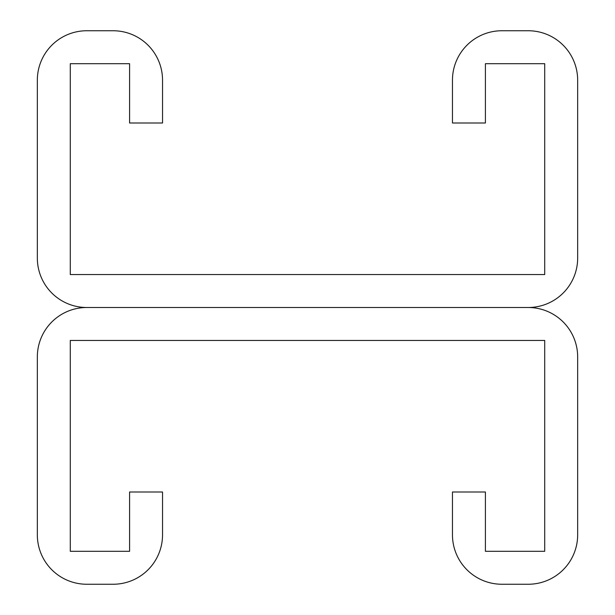 <?xml version="1.0" encoding="UTF-8"?>
<svg xmlns="http://www.w3.org/2000/svg" width="615" height="615" viewBox="0 0 615 615"><rect width="100%" height="100%" fill="white"/><g stroke="black" fill="none" stroke-linecap="round" stroke-linejoin="round"><path stroke-width="0.92" d="M129.588 63.699L129.588 123L162.537 123L162.537 80.173A49.423 49.423 0 0 0 113.114 30.75L86.761 30.75A49.423 49.423 0 0 0 37.338 80.173L37.338 258.077A49.423 49.423 0 0 0 86.761 307.5L528.239 307.5L86.761 307.5A49.423 49.423 0 0 0 37.338 356.923L37.338 534.827A49.423 49.423 0 0 0 86.761 584.25L113.114 584.25A49.423 49.423 0 0 0 162.537 534.827L162.537 492L129.588 492L129.588 551.301L70.287 551.301L70.287 340.449L544.713 340.449L544.713 551.301L485.412 551.301L485.412 492L452.463 492L452.463 534.827A49.423 49.423 0 0 0 501.886 584.25L528.239 584.25A49.423 49.423 0 0 0 577.662 534.827L577.662 356.923A49.423 49.423 0 0 0 528.239 307.5A49.423 49.423 0 0 0 577.662 258.077L577.662 80.173A49.423 49.423 0 0 0 528.239 30.75L501.886 30.75A49.423 49.423 0 0 0 452.463 80.173L452.463 123L485.412 123L485.412 63.699L544.713 63.699L544.713 274.551L70.287 274.551L70.287 63.699L129.588 63.699"/></g></svg>

